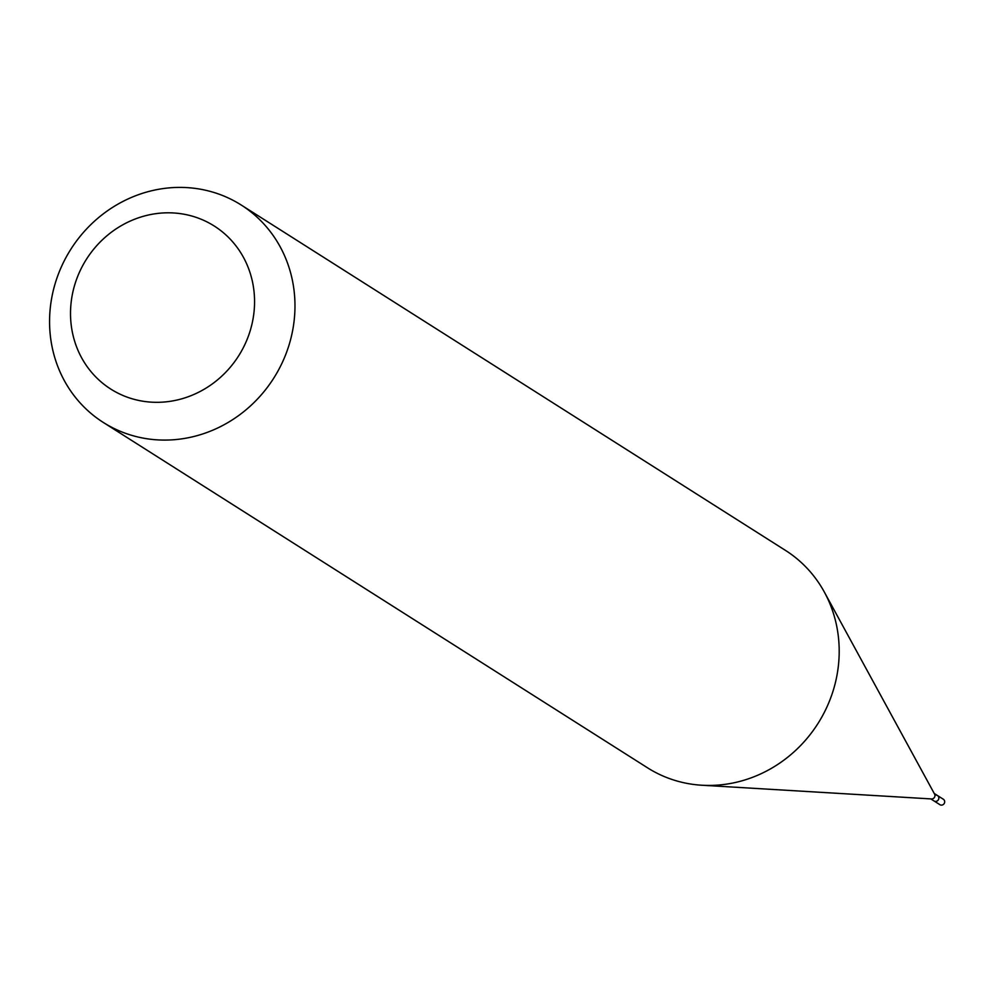 <?xml version="1.0" encoding="UTF-8"?>
<svg xmlns="http://www.w3.org/2000/svg" width="993" height="993" viewBox="0 0 993 993"><rect width="100%" height="100%" fill="white"/><g stroke="black" fill="none" stroke-linecap="round" stroke-linejoin="round"><path stroke-width="1.49" d="M930.776 798.893L939.899 804.69A3.215 3.004 -57.6 0 0 944.48 802.94A3.215 3.004 -57.6 0 0 943.35 799.253L937.504 795.542A3.215 3.004 122.4 0 1 935.319 801.401A3.215 3.004 122.4 0 1 934.053 800.979A3.215 3.004 -57.6 0 0 938.633 799.228A3.215 3.004 -57.6 0 0 937.504 795.542A3.215 3.004 122.4 0 0 936.238 795.108M103.297 422.447A128.742 120.19 122.4 0 1 58.028 275.024A128.742 120.19 122.4 0 1 190.631 187.888A128.742 120.19 122.4 0 1 241.249 205.042A128.742 120.19 122.4 0 1 286.518 352.453A128.742 120.19 122.4 0 1 153.915 439.601A128.742 120.19 122.4 0 1 103.297 422.447L647.51 767.8A128.742 120.19 -57.6 0 0 698.129 784.954A128.742 120.19 -57.6 0 0 701.828 785.227A128.742 120.19 -57.6 0 0 817.971 723.5A128.742 120.19 -57.6 0 0 824.376 592.126L934.587 794.115A3.215 3.004 122.4 0 1 931.434 798.931M824.376 592.126A128.742 120.19 -57.6 0 0 785.463 550.395L241.249 205.042M148.764 401.954A96.557 90.14 122.4 0 1 71.546 299.228A96.557 90.14 122.4 0 1 176.307 213.172A96.557 90.14 122.4 0 1 253.525 315.898A96.557 90.14 122.4 0 1 148.764 401.954M934.227 793.457L937.504 795.542M931.521 798.943L701.828 785.227"/></g></svg>
